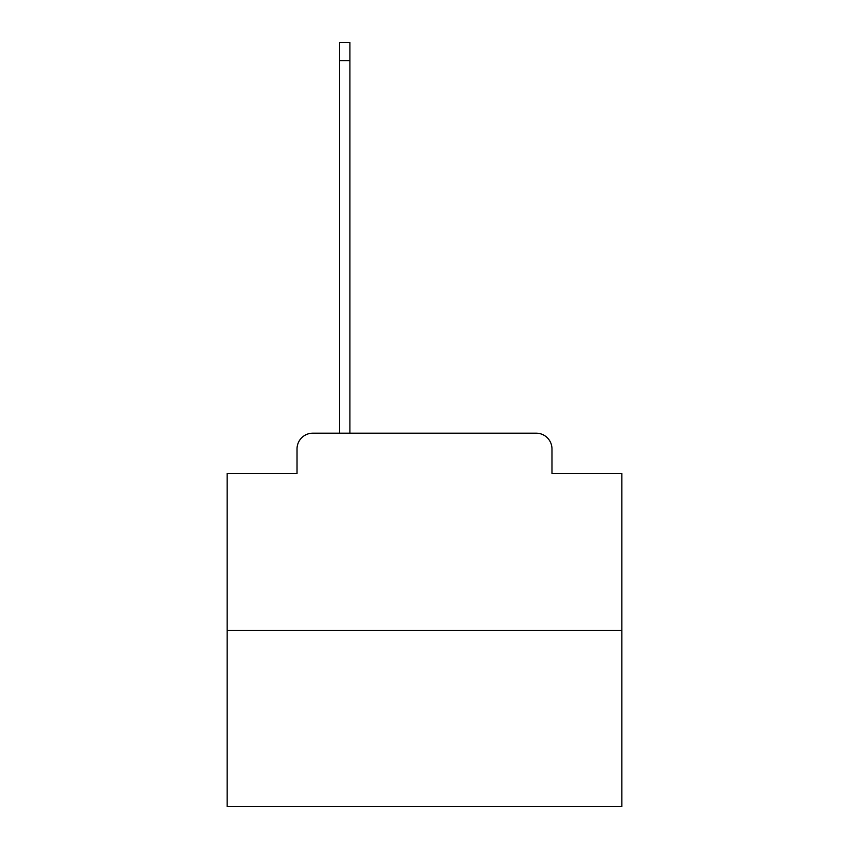 <?xml version="1.0" encoding="UTF-8"?>
<svg xmlns="http://www.w3.org/2000/svg" width="849" height="849" viewBox="0 0 849 849"><rect width="100%" height="100%" fill="white"/><g stroke="black" fill="none" stroke-linecap="round" stroke-linejoin="round"><path stroke-width="1.27" d="M297.023 448.972L297.023 473.445L297.023 448.972A15.791 15.791 0 0 1 312.803 433.181L339.642 433.181L339.642 42.45L349.905 42.45L349.905 60.608L339.642 60.608M621.839 630.52L227.161 630.52L227.161 806.55L621.839 806.55L621.839 473.445L551.977 473.445L551.977 448.972A15.791 15.791 0 0 0 536.197 433.181L312.803 433.181M227.161 630.52L227.161 473.445L297.023 473.445M349.905 60.608L349.905 433.181L362.926 433.181M486.074 433.181L536.197 433.181M551.977 473.445L551.977 448.972"/></g></svg>
